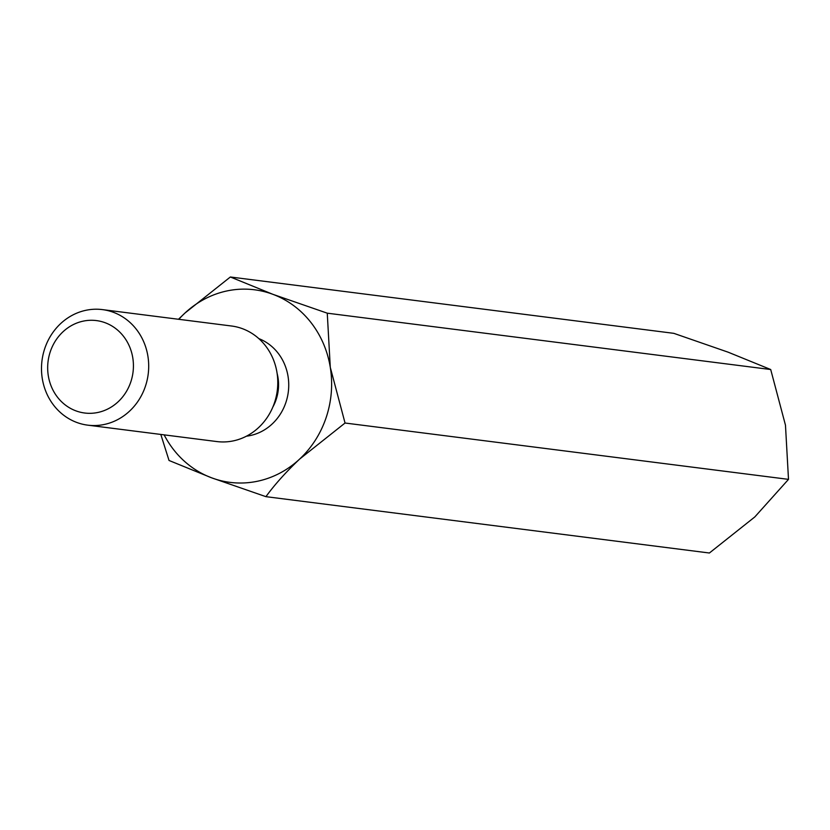 <?xml version="1.0" encoding="UTF-8"?>
<svg xmlns="http://www.w3.org/2000/svg" width="830" height="830" viewBox="0 0 830 830"><rect width="100%" height="100%" fill="white"/><g stroke="black" fill="none" stroke-linecap="round" stroke-linejoin="round"><path stroke-width="1.25" d="M770.707 369.526L327.259 313.18L272.935 294.339L230.356 276.992L673.815 333.338L728.128 352.179L770.707 369.526L785.471 425.188L788.5 479.367L345.041 423.02L299.62 459.094A97.069 89.215 -82.8 0 0 330.288 367.348L345.041 423.02M788.5 479.367L754.812 516.934L709.391 553.008L265.932 496.662C274.574 484.73 285.811 472.208 299.62 459.094A97.069 89.215 -82.8 0 1 211.619 477.821L265.932 496.662M160.802 434.432L169.03 460.474L211.619 477.821A97.069 89.215 -82.8 0 1 164.132 434.858M230.356 276.992L184.934 313.066L178.481 319.27M327.259 313.18L330.288 367.348A97.069 89.215 -82.8 0 0 272.935 294.339A97.069 89.215 -82.8 0 0 184.934 313.066A97.069 89.215 -82.8 0 0 178.813 319.311M83.156 321.148A46.594 42.828 97.2 0 1 130.829 381.842A46.594 42.828 97.2 0 1 57.664 397.414A46.594 42.828 97.2 0 1 83.156 321.148M85.853 310.306A58.235 53.525 97.2 0 1 102.443 309.611A58.235 53.525 97.2 0 1 148.197 374.123A58.235 53.525 97.2 0 1 87.762 425.157A58.235 53.525 97.2 0 1 41.5 369.651A58.235 53.525 97.2 0 1 85.853 310.306M102.443 309.611L231.518 326.003A58.235 53.525 97.2 0 1 277.282 390.525A58.235 53.525 97.2 0 1 216.838 441.56L87.762 425.157M272.831 407.084A42.703 39.259 -82.8 0 0 277.116 373.386M246.417 436.186A50.474 46.387 -82.8 0 0 250.287 435.543A50.474 46.387 -82.8 0 0 288.529 389.82A50.474 46.387 -82.8 0 0 258.815 338.609"/></g></svg>
